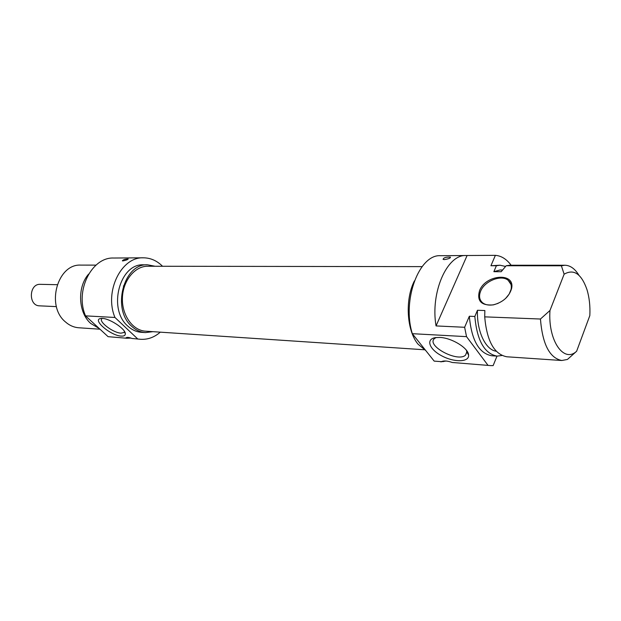 <?xml version="1.0" encoding="UTF-8"?>
<svg xmlns="http://www.w3.org/2000/svg" width="621" height="621" viewBox="0 0 621 621"><rect width="100%" height="100%" fill="white"/><g stroke="black" fill="none" stroke-linecap="round" stroke-linejoin="round"><path stroke-width="0.93" d="M444.395 259.601L443.107 259.376C443.51 257.715 445.948 256.954 450.411 257.094C450.714 258.057 448.711 258.887 444.395 259.601M452.228 362.478L490.753 365.614L452.228 362.478C447.493 360.817 443.868 360.545 441.368 361.663L434.188 361.119L441.368 361.663M446.057 361.026L440.778 361.857M466.006 255.518L440.545 255.705C419.222 254.098 401.834 300.137 412.313 333.687L466.534 336.644L464.632 327.283L436.043 325.924C430.237 292.32 447.097 254.331 466.006 255.518L495.372 255.347C501.263 255.782 506.519 259.081 511.145 265.221M496.994 356.112L493.136 365.606L490.753 365.614M576.637 351.23L589.826 315.592C590.299 306.122 589.345 297.443 586.954 289.549C581.419 273.791 573.812 268.668 564.132 274.195L549.973 310.484L540.449 319.023C542.475 344.197 549.585 358.022 561.78 360.506L567.454 359.443L576.637 351.23C563.767 363.471 547.815 340.44 549.973 310.484M498.042 303.397L493.711 304.74C489.177 305.571 485.513 304.95 482.734 302.877C479.389 300.005 478.69 296.116 480.623 291.195C484.52 281.026 501.333 274.288 508.211 280.327C510.85 282.524 511.813 285.536 511.083 289.363L509.189 294.036L505.641 298.422M487.873 365.148L466.534 336.644M412.313 333.687L434.188 361.119M439.808 337.444L435.779 337.576C425.463 338.911 429.057 349.204 441.647 355.786C454.036 362.555 469.344 362.353 468.591 355.103C468.56 348.148 451.739 337.801 439.808 337.444M466.433 350.306L466.813 351.897L465.564 355.088C457.988 362.835 425.68 345.571 434.537 338.515L436.144 337.529M495.372 255.347L490.932 265.741L496.381 265.741L493.866 271.672L501.201 271.711L506.169 265.749L561.376 265.788L564.132 274.195M436.043 325.924L467.093 255.541M540.449 319.023L484.706 316.857L484.854 310.531L477.464 310.283L474.84 316.469L469.344 316.252L464.632 327.283M479.544 290.675C476.711 301.03 481.291 305.773 493.268 304.895C502.894 302.295 508.979 296.908 511.533 288.742C515.702 272.052 485.622 274.311 479.544 290.675M578.974 275.32C574.945 268.722 570.241 265.361 564.854 265.237L561.376 265.788M561.78 360.506L506.806 356.78C494.207 354.327 486.841 341.022 484.706 316.857M496.233 351.238C485.521 349.91 476.649 331.148 477.464 310.283M501.931 355.499L497.064 356.12C484.403 353.675 476.99 340.463 474.84 316.469M497.064 356.12L491.63 355.748C478.938 353.31 471.51 340.145 469.344 316.252M506.169 265.749L509.756 265.221L564.854 265.237M493.866 271.672L500.068 269.98L502.591 269.995M496.381 265.741L499.99 265.221L505.572 266.44M490.932 265.741L499.99 265.221M425.789 350.586L418.065 344.205C406.693 330.814 404.807 299.501 414.409 280.909M422.094 266.626L147.682 266.246C134.788 266.099 122.88 280.708 122.407 297.971C121.763 315.227 132.715 330.535 145.593 331.179L424.228 349.747M56.426 306.619L39.612 305.842C28.162 305.912 28.877 283.549 40.303 284.333L57.179 284.697M99.997 329.208L78.867 327.772C73.93 327.422 69.436 325.458 65.399 321.88C45.651 305.92 57.52 263.529 80.885 265.113L96.014 265.12M88.64 274.071C77.058 287.065 78.192 312.658 90.744 323.463L99.259 328.532M85.519 315.864L114.963 317.471C104.025 291.746 121.242 256.714 143.319 257.816L113.666 258.025C91.706 256.97 74.644 290.915 85.519 315.864L108.085 336.667L126.816 338.259L108.085 336.667M131.978 338.461L140.688 339.299L131.978 338.461C128.958 337.296 126.94 337.094 125.923 337.855L125.791 337.995M130.946 338.08L126.816 338.259M143.319 257.816C150.538 257.862 156.942 260.68 162.539 266.269M160.288 332.157C154.381 337.312 147.845 339.695 140.688 339.299M122.834 260.913L122.353 260.836C123.191 259.687 125.139 259.058 128.205 258.957C127.779 259.648 125.985 260.3 122.834 260.913M137.645 338.887L114.963 317.471M121.289 336.093C123.936 336.248 125.279 335.519 125.326 333.896C125.9 328.765 107.619 317.168 100.944 318.48C91.419 319.248 110.685 335.751 121.289 336.093M124.456 331.435L123.944 332.514L120.994 333.151C113.208 332.941 98.056 321.437 101.96 318.62L102.201 318.441M145.438 332.592L141.495 332.328C136.449 331.963 131.862 329.867 127.74 326.025C107.526 308.885 119.783 263.102 143.668 264.825L147.627 264.825C123.734 263.094 111.462 309.064 131.683 326.273C135.805 330.124 140.393 332.235 145.438 332.592L152.898 331.668M155.134 266.262L147.627 264.825M443.495 361.608L443.751 361.026M467.776 353.636L468.048 353M510.982 284.441L508.211 280.327M466.813 351.897L468.591 355.103M466.829 352.099L465.564 355.088M511.083 289.363L511.533 288.742M493.711 304.74L493.268 304.895M123.338 285.994L124.549 286.025M124.611 331.699L125.326 333.896M124.41 331.707L123.944 332.514"/></g></svg>
